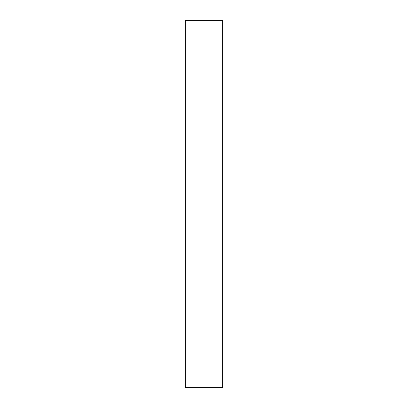<?xml version="1.0" encoding="UTF-8"?>
<svg xmlns="http://www.w3.org/2000/svg" width="408" height="408" viewBox="0 0 408 408"><rect width="100%" height="100%" fill="white"/><g stroke="black" fill="none" stroke-linecap="round" stroke-linejoin="round"><path stroke-width="0.61" d="M185.38 204L185.38 20.4L222.62 20.4L222.62 387.6L185.38 387.6L185.38 204"/></g></svg>
